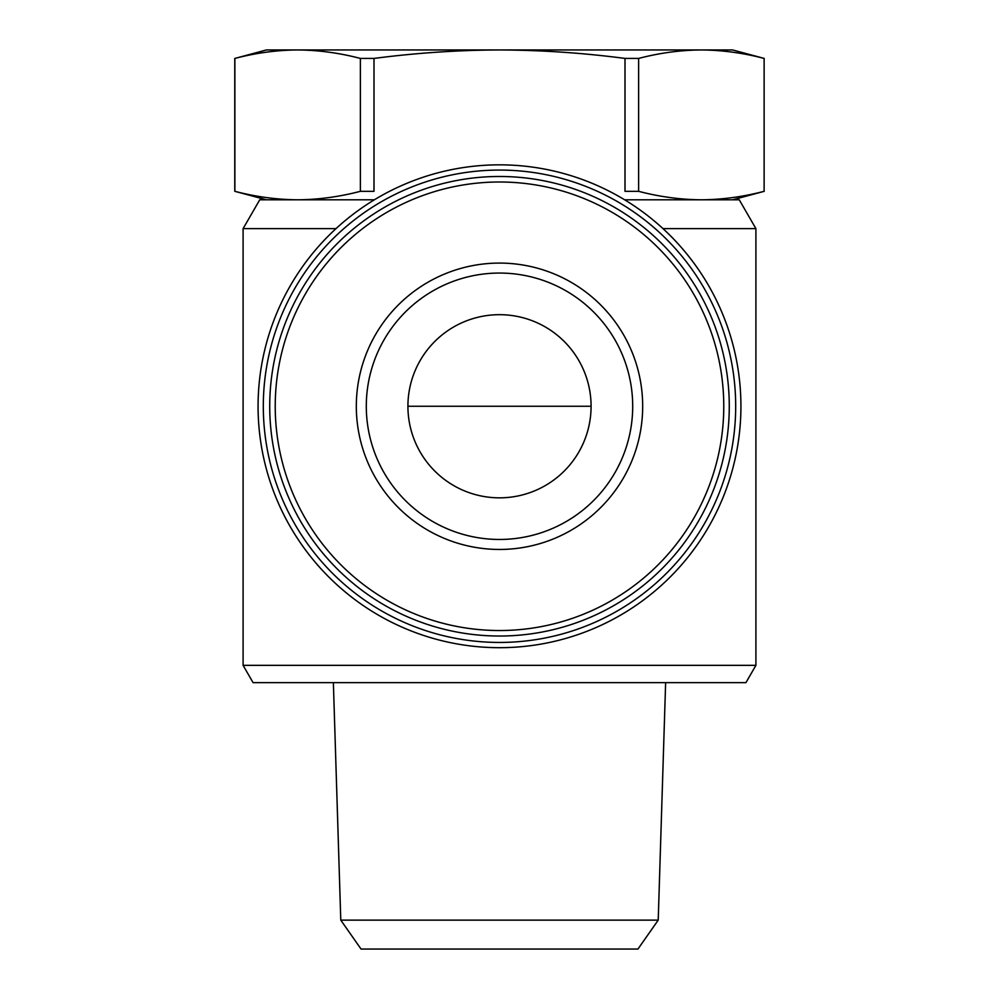 <?xml version="1.0" encoding="UTF-8"?>
<svg xmlns="http://www.w3.org/2000/svg" width="999" height="999" viewBox="0 0 999 999"><rect width="100%" height="100%" fill="white"/><g stroke="black" fill="none" stroke-linecap="round" stroke-linejoin="round"><path stroke-width="1.5" d="M624.637 199.8L739.26 199.8L755.906 228.634L755.906 665.346L243.094 665.346L243.094 228.634L335.989 228.634M755.906 228.634L663.011 228.634M764.123 191.321L764.123 58.429C743.206 52.947 722.289 50.125 701.373 49.95C722.289 50.125 743.206 52.947 764.123 58.429L764.123 191.321C743.206 196.803 722.289 199.625 701.373 199.8C680.456 199.625 659.54 196.803 638.623 191.321L638.623 58.429L624.999 58.429C583.491 52.959 541.67 50.137 499.5 49.95C457.679 50.125 415.859 52.959 374.001 58.429L360.377 58.429C339.46 52.947 318.544 50.125 297.627 49.95C276.711 50.125 255.794 52.947 234.877 58.429L266.396 49.95L701.373 49.95C680.456 50.125 659.54 52.947 638.623 58.429M624.999 58.429L624.999 191.321L638.623 191.321M266.396 199.8L234.877 191.321C255.794 196.803 276.711 199.625 297.627 199.8C318.544 199.625 339.46 196.803 360.377 191.321L374.001 191.321L374.001 58.429M360.377 191.321L360.377 58.429M234.877 191.321L234.877 58.429M764.235 58.429L732.604 49.95L701.373 49.95M374.363 199.8L259.74 199.8L243.094 228.634M755.906 665.346L745.916 682.654L253.084 682.654L243.094 665.346M340.784 920.129L361.039 949.05L637.961 949.05L658.216 920.129L340.784 920.129L333.366 682.654M499.5 647.689A241.421 241.421 0 0 0 708.578 285.552A241.421 241.421 0 0 0 290.422 285.552A241.421 241.421 0 0 0 499.5 647.689M499.5 642.444A236.189 236.189 0 0 0 704.045 288.162A236.189 236.189 0 0 0 294.955 288.162A236.189 236.189 0 0 0 499.5 642.444M499.5 636.026A229.77 229.77 0 0 0 698.488 291.371A229.77 229.77 0 0 0 300.512 291.371A229.77 229.77 0 0 0 499.5 636.026A229.77 229.77 0 0 0 698.488 291.371A229.77 229.77 0 0 0 300.512 291.371A229.77 229.77 0 0 0 499.5 636.026M499.5 549.45A143.194 143.194 0 0 0 623.501 334.665A143.194 143.194 0 0 0 375.499 334.665A143.194 143.194 0 0 0 499.5 549.45M499.5 497.839A91.571 91.571 0 0 0 578.808 360.477A91.571 91.571 0 0 0 420.192 360.477A91.571 91.571 0 0 0 499.5 497.839M499.5 539.46A133.204 133.204 0 0 0 614.86 339.66A133.204 133.204 0 0 0 384.14 339.66A133.204 133.204 0 0 0 499.5 539.46A133.204 133.204 0 0 0 614.86 339.66A133.204 133.204 0 0 0 384.14 339.66A133.204 133.204 0 0 0 499.5 539.46M407.929 406.256L591.071 406.256M499.5 630.531A224.263 224.263 0 0 0 693.718 294.131A224.263 224.263 0 0 0 305.282 294.131A224.263 224.263 0 0 0 499.5 630.531M732.604 199.8L764.235 191.321M658.216 920.129L665.634 682.654M234.765 191.321L234.765 58.429"/></g></svg>
